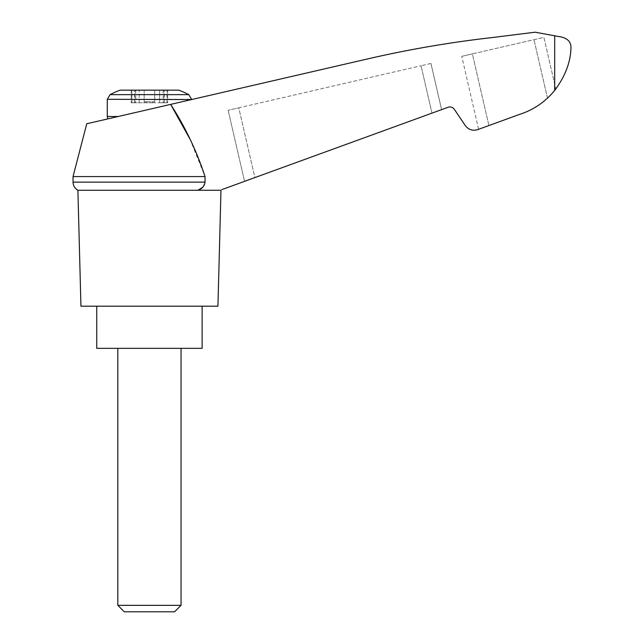 <?xml version="1.0" encoding="UTF-8"?>
<svg xmlns="http://www.w3.org/2000/svg" width="644" height="644" viewBox="0 0 644 644"><rect width="100%" height="100%" fill="white"/><g stroke="black" fill="none" stroke-linecap="round" stroke-linejoin="round"><path stroke-width="0.48" stroke-dasharray="3.22 2.42" d="M220.973 190.27L220.047 190.27C222.88 189.239 222.88 189.239 220.047 190.27C222.88 189.239 222.88 189.239 220.047 190.27L197.877 190.27L220.047 190.27L448.127 107.258C450.639 106.526 452.7 107.194 454.302 109.263L465.338 125.628C468.542 129.774 472.656 131.11 477.679 129.637L519.33 114.479C533.482 109.931 545.267 101.913 554.693 90.418C565.118 76.451 570.544 62.315 570.962 48.01C571.172 41.433 566.953 37.585 558.316 36.467L535.132 32.2L492.982 37.473C451.846 42.11 411.097 49.016 370.743 58.202L86.755 123.769M189.94 139.015L205.05 176.577L73.038 176.577M202.731 187.283L205.05 182.131L205.05 176.577M254.887 177.591L441.599 109.633L254.887 177.591L238.779 107.822L228.145 110.277L421.039 65.744L238.779 107.822L254.887 177.591M488.917 125.548L472.374 53.895L461.748 56.35L543.89 37.384L555.812 89.001L543.89 37.384L472.374 53.895L488.917 125.548L478.589 129.307L519.33 114.479C529.923 111.122 539.31 105.672 547.489 98.146C539.31 105.672 529.923 111.122 519.33 114.479M550.451 95.231L554.693 90.418L547.489 98.146L533.981 39.67L547.489 98.146M118.206 116.508L191.59 99.562L118.206 116.508C104.4 119.695 104.4 119.695 118.206 116.508C104.4 119.695 104.4 119.695 118.206 116.508L107.282 116.508M120.098 90.16L178.774 90.16M159.648 90.16L144.167 90.16L164.059 90.16L159.648 90.16L159.648 102.807L154.037 102.807L164.059 102.807L159.648 102.807L159.648 90.16M144.167 90.16L134.813 90.16L144.167 90.16L144.167 101.752L144.167 90.16L144.167 101.752L154.705 101.752L144.167 101.752L144.167 90.16M131.883 90.16L134.813 90.16L131.215 90.16L134.62 90.16L131.883 90.16L131.883 102.807L131.215 102.807L154.037 102.807L131.215 102.807L134.62 102.807L131.883 102.807L131.883 90.16M134.62 90.16L135.739 90.16L134.62 90.16L134.62 102.807L135.739 102.807L134.62 102.807L134.62 90.16M166.989 90.16L164.059 90.16L167.657 90.16L164.252 90.16L166.989 90.16L166.989 102.807L167.657 102.807L164.059 102.807L167.657 102.807L164.252 102.807L166.989 102.807L166.989 90.16M164.252 90.16L163.133 90.16L164.252 90.16L164.252 102.807L163.133 102.807L164.252 102.807L164.252 90.16M146.51 101.752L154.037 101.752L144.836 101.752L146.51 101.752L146.51 102.807L146.51 101.752M144.836 101.752L144.167 101.752L144.836 101.752L144.836 102.807L144.836 101.752M154.705 101.752L154.705 90.16L154.705 101.752M117.82 605.336L181.053 605.336M117.82 348.348L181.053 348.348L117.82 348.348M124.284 611.8L174.588 611.8M202.127 348.348L96.745 348.348M96.745 306.19L202.127 306.19L96.745 306.19M205.05 182.131L73.038 182.131M430.941 63.458L421.039 65.744L430.941 63.458L441.599 109.633L430.941 63.458M244.559 181.35L228.145 110.277L244.559 181.35M478.589 129.307L461.748 56.35L478.589 129.307M77.9 190.27L220.047 190.27M217.938 306.19L80.943 306.19M554.693 35.686L554.693 90.418M107.282 99.297L191.59 99.297M110.092 94.636L188.781 94.636M152.37 102.807L152.37 101.752L152.37 102.807M154.037 102.807L154.037 101.752L154.037 102.807M139.225 102.807L139.225 90.16L139.225 102.807M134.813 102.807L134.813 90.16L134.813 102.807M164.059 102.807L164.059 90.16L164.059 102.807M431.979 113.135L421.039 65.744L431.979 113.135M131.215 90.16L131.215 102.807L131.215 90.16M167.657 90.16L167.657 102.807L167.657 90.16M163.133 90.16L163.133 102.807M135.739 90.16L135.739 102.807"/><path stroke-width="0.97" d="M73.038 176.577L73.038 182.131L205.05 182.131L205.05 176.577L73.038 176.577L86.755 123.769L170.66 104.392L189.94 139.015M205.05 176.577C196.653 150.962 185.19 126.9 170.66 104.392L370.743 58.202C411.097 49.016 451.846 42.11 492.982 37.473L535.132 32.2L558.316 36.467C566.953 37.585 571.172 41.433 570.962 48.01C570.56 62.291 565.134 76.427 554.693 90.418L555.812 89.001L554.693 90.418C545.267 101.913 533.482 109.931 519.33 114.479L477.679 129.637C472.656 131.11 468.542 129.774 465.338 125.628L454.302 109.263C452.7 107.194 450.639 106.526 448.127 107.258L222.124 189.513M205.05 182.131C204.373 186.245 201.983 188.958 197.877 190.27L202.731 187.283M519.33 114.479L488.917 125.548M547.489 98.146L550.451 95.231M110.092 94.636L188.781 94.636A84.308 84.308 0 0 0 178.774 90.16L120.098 90.16A84.308 84.308 0 0 0 110.092 94.636L107.282 99.297L191.59 99.562M117.82 605.336L124.284 611.8L174.588 611.8L181.053 605.336L117.82 605.336L117.82 348.348M96.745 306.19L96.745 348.348L202.127 348.348L202.127 306.19M220.047 190.27L77.9 190.27L80.943 306.19L217.938 306.19L220.973 190.27M554.693 35.686L554.693 90.418M118.206 116.508L107.282 116.508L107.282 99.297M107.854 118.898L107.282 116.508M188.781 94.636L191.59 99.297M181.053 605.336L181.053 348.348M73.038 182.131L73.094 183.073C73.545 186.245 75.147 188.644 77.9 190.27"/></g></svg>
